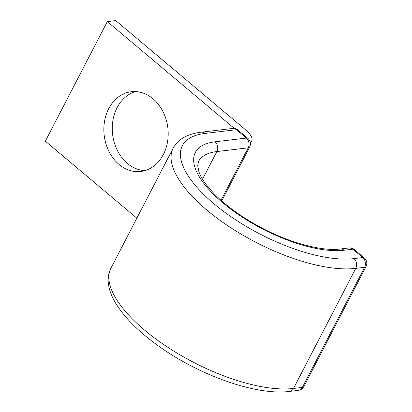 <?xml version="1.0" encoding="UTF-8"?>
<svg xmlns="http://www.w3.org/2000/svg" width="412" height="412" viewBox="0 0 412 412"><rect width="100%" height="100%" fill="white"/><g stroke="black" fill="none" stroke-linecap="round" stroke-linejoin="round"><path stroke-width="0.62" d="M153.032 98.792A40.155 32.043 -96.8 0 0 131.274 91.732A40.155 32.043 -96.8 0 0 104.524 121.391A40.155 32.043 -96.8 0 0 119.011 164.419A40.155 32.043 -96.8 0 0 140.775 171.474A40.155 32.043 -96.8 0 0 167.524 141.821A40.155 32.043 -96.8 0 0 153.032 98.792M144.936 170.625A40.155 32.043 83.2 0 1 127.421 163.42A40.155 32.043 83.2 0 1 112.569 122.977A40.155 32.043 83.2 0 1 135.517 91.582M136.861 218.169L45.325 141.187L107.316 21.604L234.392 128.472M250.45 143.422L251.691 141.022A21.074 8.235 -152.6 0 0 245.593 129.821L115.721 20.6L107.316 21.604M251.691 141.022A21.074 8.235 -152.6 0 1 250.326 142.439M289.59 391.4L298.381 390.355A7.025 5.603 -96.8 0 0 302.326 387.393L293.535 388.444L355.772 268.377A7.025 5.603 83.2 0 0 353.97 258.618A109.453 42.766 -152.6 0 1 214.034 203.832A109.453 42.766 -152.6 0 1 205.109 133.431L236.457 129.698A7.025 5.603 -96.8 0 0 232.651 128.462L201.303 132.195C193.346 133.091 186.662 135.383 181.249 139.071C177.763 141.496 175.064 144.53 173.153 148.16L110.916 268.227A116.478 45.511 -152.6 0 0 167.416 347.043A116.478 45.511 -152.6 0 0 293.535 388.444A7.025 5.603 83.2 0 1 289.59 391.4C256.722 395.829 199.526 375.543 158.651 346.095C138.736 331.866 124.352 317.461 115.484 302.882C111.091 295.569 108.66 288.493 108.201 281.654C107.918 276.828 108.825 272.353 110.916 268.227M205.109 133.431A7.025 5.603 -96.8 0 0 201.303 132.195M202.534 179.199L216.861 151.559L248.209 147.82A7.025 5.603 -96.8 0 0 246.407 138.061L236.457 129.698A7.025 3.224 130.1 0 1 238.002 130.058A7.025 7.025 0 0 0 232.651 128.462M215.059 141.8A94.822 37.049 -152.6 0 0 222.794 202.786A94.822 37.049 -152.6 0 0 344.02 250.254A7.025 5.603 83.2 0 0 340.214 249.018C322.601 251.433 290.501 243.209 261.852 227.96C243.6 218.303 228.418 207.617 216.31 195.896C207.009 186.636 201.195 178.545 198.857 171.624L197.693 165.444L198.615 161.36A87.797 34.304 -152.6 0 1 216.861 151.559A7.025 5.603 -96.8 0 0 215.059 141.8L246.407 138.061A7.025 3.224 130.1 0 1 247.957 138.427L238.002 130.058M221.017 200.284L248.209 147.82A7.025 2.745 27.4 0 0 249.672 147.038L221.738 200.917M298.381 390.355A7.025 7.025 0 0 0 303.788 386.611A7.025 2.745 27.4 0 1 302.326 387.393L364.563 267.331L355.772 268.377A116.478 45.511 -152.6 0 1 229.649 226.976A116.478 45.511 -152.6 0 1 173.153 148.16M303.788 386.611L366.021 266.543A7.025 2.745 27.4 0 1 364.563 267.331A7.025 5.603 -96.8 0 0 362.761 257.572L352.811 249.203A7.025 5.603 -96.8 0 0 349.005 247.967L340.214 249.018M353.97 258.618L362.761 257.572A7.025 3.224 -49.9 0 1 364.306 257.938L354.356 249.569A7.025 7.025 0 0 0 349.005 247.967M344.02 250.254L352.811 249.203A7.025 3.224 -49.9 0 1 354.356 249.569M249.672 147.038A7.025 7.025 0 0 0 247.957 138.427M366.021 266.543A7.025 7.025 0 0 0 364.306 257.938"/></g></svg>
